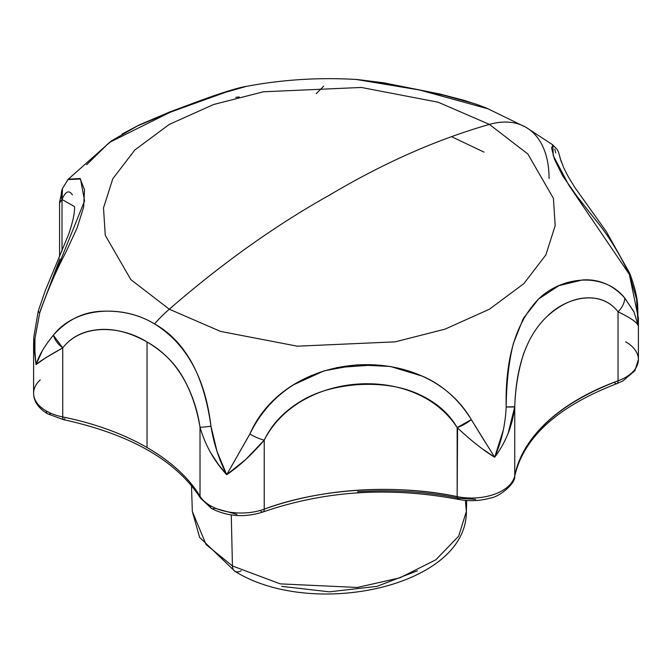 <?xml version="1.0" encoding="UTF-8"?>
<svg xmlns="http://www.w3.org/2000/svg" width="672" height="672" viewBox="0 0 672 672"><rect width="100%" height="100%" fill="white"/><g stroke="black" fill="none" stroke-linecap="round" stroke-linejoin="round"><path stroke-width="1.01" d="M465.368 500.396L466.36 511.468L458.674 536.172L435.868 559.776L399.907 577.828L357.319 587.454L280.274 583.876L232.436 565.95A12.432 7.174 120 0 0 235.015 571.376A12.432 7.174 -60 0 1 232.436 565.95L280.274 583.876L357.319 587.454L399.907 577.828L435.868 559.776L458.674 536.172L466.36 511.468C466.914 586.757 312.371 619.534 235.007 571.376L199.592 537.34L192.326 511.468L206.111 544.614L232.436 565.95L231.269 514.962L232.436 565.95L206.111 544.614L192.326 511.468L191.495 485.545M451.5 136.66L484 152.116L451.5 136.66M50.736 413.54A6.216 3.587 -60 0 1 47.628 413.843A6.216 3.587 -60 0 1 46.343 411.004A43.504 25.116 180 0 1 33.6 393.347A43.504 25.116 180 0 1 40.27 379.882M236.905 514.382L214.712 508.208A6.216 3.587 -60 0 1 211.604 508.519A6.216 3.587 -60 0 1 210.319 505.672A43.504 25.116 180 0 1 200.021 496.205A6.216 4.788 148.8 0 0 200.609 498.305A6.216 4.788 -31.2 0 1 200.021 496.205C188.681 477.691 171.024 461.462 147.042 447.535L147.042 341.964C162.17 351.011 173.67 362.032 181.558 375.043C191.134 391.138 197.291 408.517 200.021 427.182L200.021 496.205A43.504 25.116 0 0 0 210.319 505.672A43.504 25.116 0 0 0 264.222 509.174L264.222 440.152L245.616 459.581L226.708 474.684L249.833 434.028C260.182 412.919 274.865 396.446 293.891 384.611L324.106 370.835M324.215 370.793L356.933 364.829L390.457 366.484L422.537 376.219C442.663 385.064 458.917 399.538 471.299 419.622L485.201 442.184M457.565 428.014L457.153 496.625A43.504 25.116 0 0 0 514.752 475.734L514.752 406.711L506.176 406.972C505.344 424.906 501.505 441.664 494.668 457.254L503.378 429.895M638.383 319.998L638.123 325.441C636.552 321.955 629.857 317.411 618.038 311.8A18.648 13.423 -40.6 0 0 624.75 298.024C603.674 271.597 561.632 276.41 538.625 298.973C515.936 322.333 505.126 358.336 506.176 406.972C506.47 382.486 508.88 361.259 513.433 343.283L523.362 318.343L538.625 298.973L558.869 285.676L582.296 279.98C598.76 278.813 612.914 284.827 624.75 298.024L634.091 312.152L638.123 325.441L636.602 299.275L629.362 274.386C618.836 252.336 607.16 233.68 594.35 218.425L576.517 195.678L562.724 175.896L554.442 159.272L551.578 147.857L552.905 145.026M554.77 149.125L555.752 152.939M33.617 394.002A43.504 25.116 0 0 0 46.343 411.004A43.504 25.116 0 0 0 62.731 416.951L62.731 347.92L53.357 335.194C66.889 320.124 82.799 312.152 101.086 311.279C121.178 310.313 138.995 314.521 154.526 323.912A111.863 64.588 -60 0 1 169.285 309.221L130.872 279.653L105.26 235.292L103.505 207.95L112.795 178.76L134.812 149.999L169.285 124.404L213.604 104.504L263.432 91.787L361.351 87.444L438.178 102.228L489.401 124.404L438.178 102.228L361.351 87.444L263.432 91.787L213.604 104.504L169.285 124.404L134.812 149.999L112.795 178.76L103.505 207.95L105.26 235.292L130.872 279.653L169.285 309.221C221.987 263.441 275.344 225.431 329.339 195.216C383.342 163.078 436.691 139.482 489.401 124.404C436.691 139.482 383.342 163.078 329.339 195.216C275.344 225.431 221.987 263.441 169.285 309.221L220.5 331.397L297.326 346.189L395.245 341.838L445.074 329.129L489.401 309.221L523.874 283.634L545.891 254.864L555.181 225.674L553.426 198.332L527.814 153.972L489.401 124.404A111.863 64.588 -60 0 1 526.168 127.445A111.863 64.588 120 0 0 489.401 124.404L527.814 153.972L553.426 198.332L555.181 225.674L545.891 254.864L523.874 283.634L489.401 309.221L445.074 329.129L395.245 341.838L297.326 346.189L220.5 331.397L169.285 309.221A111.863 64.588 120 0 0 154.526 323.912C170.033 332.447 182.725 345.853 192.62 364.148C201.356 380.621 207.463 401.302 210.949 426.174L217.048 451.483L226.708 474.684L218.106 464.075L210.554 452.5M375.808 364.804L336.538 367.618M67.57 180.054L68.292 179.18L80.111 178.517L84.496 189.781L83.681 206.951L77.045 228.068L65.629 252.773C56.356 270.245 47.729 290.237 39.749 312.749L34.978 338.419C34.264 341.242 34.616 349.969 36.044 364.602L42.386 350.641M526.168 127.445A111.863 64.588 -60 0 1 549.066 178.492M552.619 144.757L525.899 127.285L486.276 107.965L475.709 104.042L443.545 95.197L411.079 88.284L380.512 82.463L357.143 79.514C319.612 77.246 282.677 79.54 246.33 86.386L224.574 92.576L197.887 102.102L168.05 113.081L137.239 126.042L111.418 140.893L68.292 179.18M323.702 86.167L316.26 93.626M59.564 202.986L62.009 199.466L62.009 251.135L62.009 199.466L59.564 202.591L59.564 256.813M200.29 428.198L200.021 427.182C205.33 445.41 214.225 461.244 226.708 474.684C219.106 460.043 213.856 443.873 210.949 426.174C205.212 377.798 186.404 343.711 154.526 323.912C123.682 304.886 76.238 305.911 53.357 335.194C44.453 346.063 38.682 355.874 36.044 364.602C40.387 360.872 49.283 355.312 62.731 347.92C71.929 336.134 85.193 329.96 102.514 329.398C116.542 329.045 131.384 333.236 147.042 341.964L147.042 447.535C122.909 433.692 94.811 423.494 62.731 416.951L62.731 347.92L46.108 357.546L36.044 364.602L33.608 342.72M53.357 335.194A18.648 11.785 40.5 0 0 62.731 347.92C81.942 323.081 121.103 325.769 147.042 341.964C175.316 357.932 192.973 386.341 200.021 427.182L200.021 496.205A223.734 129.167 0 0 0 147.042 447.535A223.734 129.167 0 0 0 62.731 416.951A6.216 1.68 101.4 0 0 63.546 419.647A6.216 1.68 -78.6 0 1 62.731 416.951A43.504 25.116 180 0 1 46.343 411.004A6.216 3.587 120 0 0 47.628 413.843C38.329 408.156 33.65 401.285 33.6 393.238L33.6 343.778M547.63 315.907C559.541 305.382 571.444 299.452 583.33 298.124C598.172 296.604 609.739 301.157 618.038 311.8L618.038 380.822C558.776 403.452 524.353 435.086 514.752 475.734L514.752 406.711L508.175 433.138M249.875 434.062L226.708 474.684C239.19 466.292 251.689 454.776 264.222 440.152C299.082 371.339 416.01 363.51 457.153 427.602L457.153 496.625C396.144 483.563 318.662 488.603 264.222 509.174L264.222 440.152C272.017 423.688 285.096 410.197 303.467 399.664C318.335 391.272 336.58 386.257 358.193 384.628C379.882 383.435 398.647 386.03 414.473 392.414C434.104 400.478 448.333 412.205 457.153 427.602C470.98 440.513 483.487 450.4 494.668 457.254L483.37 449.492M264.222 440.152A18.648 4.78 27.9 0 1 249.833 434.028C287.095 348.936 425.048 339.822 471.299 419.622L457.153 427.602A18.648 6.426 -32.4 0 0 471.299 419.622L494.668 457.254C505.89 442.268 512.585 425.418 514.752 406.711C516.13 365.299 527.083 335.034 547.63 315.907C566.857 296.915 600.6 289.086 618.038 311.8L618.038 380.822A43.504 25.116 0 0 0 638.4 359.747A43.504 25.116 180 0 1 618.038 380.822A6.216 2.696 70.1 0 1 616.862 383.628A6.216 2.696 70.1 0 1 614.737 382.864M74.533 206.606L62.009 199.466L62.521 188.446A18.648 16.766 23.8 0 0 62.009 199.466C65.587 191.243 69.04 189.714 72.366 194.888L72.366 194.888M59.867 258.955L40.27 310.85M506.176 406.972A18.648 1.033 3.4 0 0 514.752 406.711C515.348 387.912 518.398 369.928 523.908 352.758L523.916 352.733M239.207 96.936L235.721 97.406M357.512 491.702C392.28 489.443 426.182 491.644 459.203 498.313L475.692 499.388M200.021 427.182A18.648 1.436 -10.2 0 0 210.949 426.174M59.531 202.591L62.521 188.446L64.705 184.876M74.533 206.791C74.852 212.554 72.92 221.634 68.762 234.049L45.352 290.447L38.186 311.245A18.648 2.226 16.6 0 0 39.749 312.749L38.22 311.262L33.768 337.31L33.6 343.812L36.044 364.602M53.332 278.41L84.588 200.869L80.489 178.979L67.99 179.567M34.902 353.346L34.969 338.486L39.749 312.749M86.621 164.741L109.418 142.422L170.486 112.081L227.749 91.51M356.269 79.464L419.622 90.023L488.662 108.99M638.173 324.29L637.636 304.559C636.896 295.638 634.242 285.205 629.681 273.26L629.362 274.386L638.257 317.503M552.829 145.018L553.249 155.602L568.848 185.228L629.362 274.386A18.648 3.36 -22.6 0 0 629.689 273.227M618.064 311.774L618.038 311.8C629.975 317.528 636.67 322.073 638.123 325.441M633.646 311.262L624.75 298.024M625.657 341.796A43.504 25.116 180 0 1 638.4 359.747M638.4 318.377L638.4 359.562L634.897 370.692L622.927 380.957L616.854 383.628A6.216 2.696 -109.9 0 0 618.038 380.822A223.734 129.167 0 0 0 514.752 475.734A6.216 5.04 11 0 1 514.66 476.582A6.216 5.04 -169 0 0 514.752 475.734A43.504 25.116 180 0 1 457.153 496.625A6.216 1.68 101.4 0 0 457.96 499.33A6.216 1.68 -78.6 0 1 457.153 496.625A223.734 129.167 0 0 0 264.222 509.174A6.216 2.696 70.1 0 1 263.046 511.98A6.216 2.696 70.1 0 1 260.921 511.216M459.203 498.313A6.216 1.68 -78.6 0 1 457.96 499.33C389.584 486.486 324.61 490.703 263.038 511.98A6.216 2.696 -109.9 0 0 264.222 509.174A43.504 25.116 180 0 1 210.319 505.672A6.216 3.587 120 0 0 211.604 508.519L200.567 498.246C176.341 460.555 130.67 434.356 63.554 419.656A6.216 1.68 -78.6 0 0 64.789 418.639M271.085 403.158L271.933 402.427M270.623 403.645L271.496 402.881M241.223 570.763A12.432 7.174 -60 0 1 235.015 571.376M281.652 586.354L329.339 591.83L377.034 586.354L417.463 570.763M466.36 511.468L466.712 500.497M62.538 188.395L68.225 179.29M122.018 134.106L139.18 124.95L169.898 111.896L195.754 102.27C217.291 94.172 238.61 87.41 246.221 86.402M357.235 79.523L383.62 82.782L439.799 93.996L465.007 100.598L480.22 105.63M561.271 161.893L558.348 151.57L556.844 149.075L552.703 144.883M629.689 273.235L606.354 231.655L574.854 187.463L568.546 177.198L563.749 167.882L560.011 157.886M616.854 383.628C557.458 406.552 523.396 437.522 514.676 476.524C515.869 482.824 499.943 496.927 490.241 498.053C479.716 501.035 468.964 501.463 457.976 499.33M211.604 508.519C227.564 516.642 244.709 517.801 263.038 511.98M47.628 413.843L63.554 419.656"/></g></svg>
